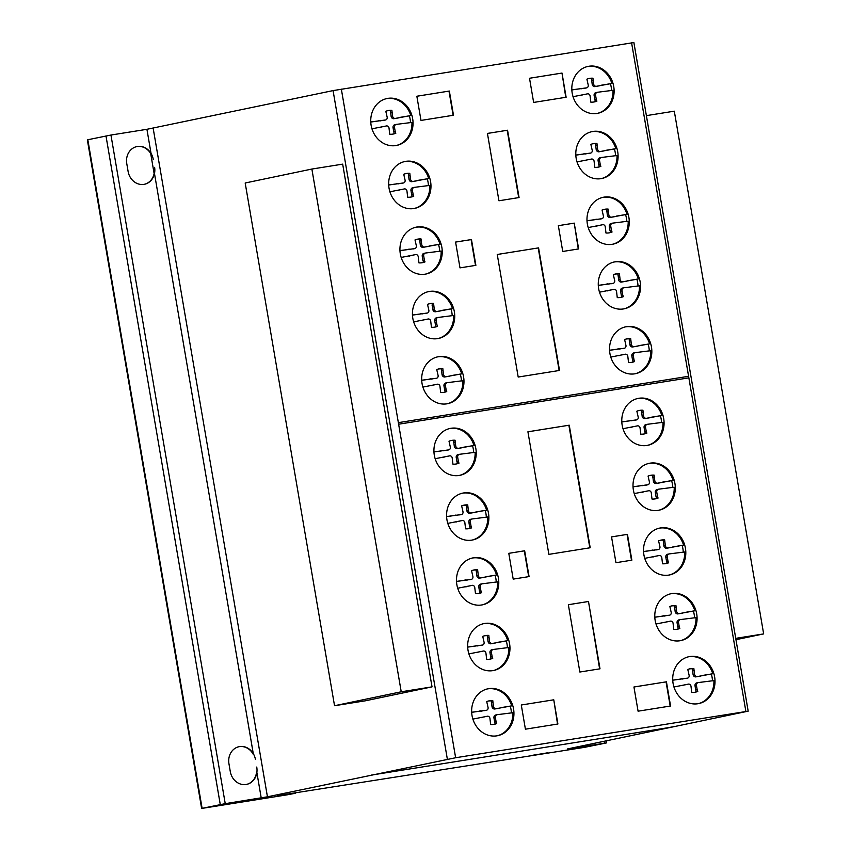<?xml version="1.0" encoding="UTF-8"?>
<svg xmlns="http://www.w3.org/2000/svg" width="851" height="851" viewBox="0 0 851 851"><rect width="100%" height="100%" fill="white"/><g stroke="black" fill="none" stroke-linecap="round" stroke-linejoin="round"><path stroke-width="1.28" d="M245.184 182.997L311.87 169.051L342.676 164.137L432.031 686.863L401.225 691.789L334.539 705.724L245.184 182.997M401.225 691.789L311.87 169.051M334.539 705.724L365.345 700.809L432.031 686.863M735.732 638.356L763.655 633.899L674.3 111.173L646.388 115.63M763.655 633.899L735.966 639.686M396.247 145.51A23.945 21.02 78.2 0 0 407.459 137.841A23.945 21.02 78.2 0 0 411.937 122.427L396.428 124.374A2.659 2.34 78.2 0 0 394.513 127.501L393.066 127.799A2.659 2.34 -101.8 0 1 394.992 124.682L396.077 124.448M408.544 137.617A23.945 21.02 -101.8 0 1 396.789 145.404A23.945 21.02 -101.8 0 1 374.078 133.767A23.945 21.02 -101.8 0 1 375.238 106.311A23.945 21.02 -101.8 0 1 386.992 98.525A23.945 21.02 -101.8 0 1 411.884 115.353A23.945 21.02 -101.8 0 1 408.544 137.617M414.182 208.484A23.945 21.02 78.2 0 0 425.394 200.825A23.945 21.02 78.2 0 0 429.872 185.401L414.363 187.358A2.659 2.34 78.2 0 0 412.448 190.475L411.001 190.784A2.659 2.34 -101.8 0 1 412.916 187.656L414.011 187.433M426.479 200.591A23.945 21.02 -101.8 0 1 414.724 208.389A23.945 21.02 -101.8 0 1 392.013 196.741A23.945 21.02 -101.8 0 1 393.162 169.296A23.945 21.02 -101.8 0 1 404.916 161.509A23.945 21.02 -101.8 0 1 429.808 178.327A23.945 21.02 -101.8 0 1 426.479 200.591M425.436 274.139A23.945 21.02 78.2 0 0 436.659 266.469A23.945 21.02 78.2 0 0 441.137 251.056L425.628 253.013A2.659 2.34 78.2 0 0 423.713 256.13L422.266 256.428A2.659 2.34 -101.8 0 1 424.181 253.311L425.277 253.087M437.744 266.246A23.945 21.02 -101.8 0 1 425.989 274.033A23.945 21.02 -101.8 0 1 403.278 262.395A23.945 21.02 -101.8 0 1 404.427 234.94A23.945 21.02 -101.8 0 1 416.182 227.153A23.945 21.02 -101.8 0 1 441.073 243.982A23.945 21.02 -101.8 0 1 437.744 266.246M437.946 338.57A23.945 21.02 78.2 0 0 449.158 330.911A23.945 21.02 78.2 0 0 453.636 315.487L438.127 317.444A2.659 2.34 78.2 0 0 436.212 320.561L434.765 320.859A2.659 2.34 -101.8 0 1 436.68 317.742L437.776 317.519M450.243 330.677A23.945 21.02 -101.8 0 1 438.488 338.464A23.945 21.02 -101.8 0 1 415.777 326.827A23.945 21.02 -101.8 0 1 416.926 299.371A23.945 21.02 -101.8 0 1 428.681 291.585A23.945 21.02 -101.8 0 1 453.572 308.413A23.945 21.02 -101.8 0 1 450.243 330.677M447.179 403.778A23.945 21.02 78.2 0 0 458.391 396.109A23.945 21.02 78.2 0 0 462.88 380.695L447.371 382.652A2.659 2.34 78.2 0 0 445.445 385.769L443.999 386.067A2.659 2.34 -101.8 0 1 445.924 382.95L447.009 382.716M459.476 395.885A23.945 21.02 -101.8 0 1 447.722 403.672A23.945 21.02 -101.8 0 1 425.011 392.034A23.945 21.02 -101.8 0 1 426.17 364.579A23.945 21.02 -101.8 0 1 437.925 356.792A23.945 21.02 -101.8 0 1 462.816 373.621A23.945 21.02 -101.8 0 1 459.476 395.885M459.423 475.411A23.945 21.02 78.2 0 0 470.646 467.752A23.945 21.02 78.2 0 0 475.124 452.328L459.614 454.285A2.659 2.34 78.2 0 0 457.7 457.402L456.253 457.71A2.659 2.34 -101.8 0 1 458.168 454.583L459.263 454.36M471.731 467.518A23.945 21.02 -101.8 0 1 459.976 475.315A23.945 21.02 -101.8 0 1 437.265 463.667A23.945 21.02 -101.8 0 1 438.414 436.223A23.945 21.02 -101.8 0 1 450.168 428.436A23.945 21.02 -101.8 0 1 475.06 445.254A23.945 21.02 -101.8 0 1 471.731 467.518M472.082 540.087A23.945 21.02 78.2 0 0 483.294 532.418A23.945 21.02 78.2 0 0 487.772 516.993L472.262 518.95A2.659 2.34 78.2 0 0 470.348 522.067L468.901 522.376A2.659 2.34 -101.8 0 1 470.816 519.248L471.911 519.025M484.379 532.194A23.945 21.02 -101.8 0 1 472.624 539.981A23.945 21.02 -101.8 0 1 449.913 528.333A23.945 21.02 -101.8 0 1 451.062 500.888A23.945 21.02 -101.8 0 1 462.816 493.101A23.945 21.02 -101.8 0 1 487.708 509.919A23.945 21.02 -101.8 0 1 484.379 532.194M481.985 604.923A23.945 21.02 78.2 0 0 493.197 597.253A23.945 21.02 78.2 0 0 497.686 581.839L482.177 583.797A2.659 2.34 78.2 0 0 480.251 586.913L478.815 587.211A2.659 2.34 -101.8 0 1 480.73 584.094L481.826 583.86M494.282 597.03A23.945 21.02 -101.8 0 1 482.528 604.816A23.945 21.02 -101.8 0 1 459.817 593.179A23.945 21.02 -101.8 0 1 460.976 565.724A23.945 21.02 -101.8 0 1 472.73 557.937A23.945 21.02 -101.8 0 1 497.622 574.765A23.945 21.02 -101.8 0 1 494.282 597.03M493.165 670.588A23.945 21.02 78.2 0 0 504.388 662.918A23.945 21.02 78.2 0 0 508.866 647.505L493.357 649.451A2.659 2.34 78.2 0 0 491.442 652.579L489.995 652.877A2.659 2.34 -101.8 0 1 491.91 649.76L493.006 649.526M505.473 662.695A23.945 21.02 -101.8 0 1 493.708 670.482A23.945 21.02 -101.8 0 1 471.007 658.844A23.945 21.02 -101.8 0 1 472.156 631.389A23.945 21.02 -101.8 0 1 483.911 623.602A23.945 21.02 -101.8 0 1 508.802 640.431A23.945 21.02 -101.8 0 1 505.473 662.695M497.154 735.796A23.945 21.02 78.2 0 0 508.366 728.126A23.945 21.02 78.2 0 0 512.845 712.712L497.335 714.659A2.659 2.34 78.2 0 0 495.42 717.787L493.974 718.084A2.659 2.34 -101.8 0 1 495.888 714.968L496.984 714.734M509.451 727.903A23.945 21.02 -101.8 0 1 497.697 735.689A23.945 21.02 -101.8 0 1 474.986 724.052A23.945 21.02 -101.8 0 1 476.135 696.597A23.945 21.02 -101.8 0 1 487.889 688.81A23.945 21.02 -101.8 0 1 512.781 705.639A23.945 21.02 -101.8 0 1 509.451 727.903M698.214 703.681A23.945 21.02 78.2 0 0 709.436 696.012A23.945 21.02 78.2 0 0 713.915 680.598L698.405 682.545A2.659 2.34 78.2 0 0 696.49 685.672L695.044 685.97A2.659 2.34 -101.8 0 1 696.958 682.853L698.054 682.619M710.521 695.788A23.945 21.02 -101.8 0 1 698.756 703.575A23.945 21.02 -101.8 0 1 676.056 691.937A23.945 21.02 -101.8 0 1 677.205 664.482A23.945 21.02 -101.8 0 1 688.959 656.695A23.945 21.02 -101.8 0 1 713.851 673.524A23.945 21.02 -101.8 0 1 710.521 695.788M680.289 640.707A23.945 21.02 78.2 0 0 691.501 633.038A23.945 21.02 78.2 0 0 695.98 617.613L680.47 619.571A2.659 2.34 78.2 0 0 678.555 622.687L677.109 622.996A2.659 2.34 -101.8 0 1 679.024 619.868L680.119 619.645M692.586 632.814A23.945 21.02 -101.8 0 1 680.832 640.601A23.945 21.02 -101.8 0 1 658.121 628.953A23.945 21.02 -101.8 0 1 659.27 601.508A23.945 21.02 -101.8 0 1 671.035 593.721A23.945 21.02 -101.8 0 1 695.916 610.539A23.945 21.02 -101.8 0 1 692.586 632.814M669.024 575.053A23.945 21.02 78.2 0 0 680.236 567.383A23.945 21.02 78.2 0 0 684.715 551.969L669.205 553.916A2.659 2.34 78.2 0 0 667.29 557.043L665.844 557.341A2.659 2.34 -101.8 0 1 667.758 554.224L668.854 553.99M681.321 567.16A23.945 21.02 -101.8 0 1 669.567 574.946A23.945 21.02 -101.8 0 1 646.856 563.298A23.945 21.02 -101.8 0 1 648.005 535.853A23.945 21.02 -101.8 0 1 659.77 528.067A23.945 21.02 -101.8 0 1 684.651 544.895A23.945 21.02 -101.8 0 1 681.321 567.16M658.504 510.302A23.945 21.02 78.2 0 0 669.726 502.643A23.945 21.02 78.2 0 0 674.205 487.219L658.695 489.176A2.659 2.34 78.2 0 0 656.781 492.293L655.334 492.601A2.659 2.34 -101.8 0 1 657.249 489.474L658.344 489.251M670.811 502.409A23.945 21.02 -101.8 0 1 659.046 510.206A23.945 21.02 -101.8 0 1 636.346 498.558A23.945 21.02 -101.8 0 1 637.495 471.114A23.945 21.02 -101.8 0 1 649.249 463.316A23.945 21.02 -101.8 0 1 674.141 480.145A23.945 21.02 -101.8 0 1 670.811 502.409M647.281 445.413A23.945 21.02 78.2 0 0 658.504 437.744A23.945 21.02 78.2 0 0 662.982 422.33L647.473 424.277A2.659 2.34 78.2 0 0 645.547 427.404L644.111 427.702A2.659 2.34 -101.8 0 1 646.026 424.585L647.122 424.351M659.578 437.52A23.945 21.02 -101.8 0 1 647.824 445.307A23.945 21.02 -101.8 0 1 625.123 433.67A23.945 21.02 -101.8 0 1 626.272 406.214A23.945 21.02 -101.8 0 1 638.027 398.428A23.945 21.02 -101.8 0 1 662.918 415.256A23.945 21.02 -101.8 0 1 659.578 437.52M635.037 373.77A23.945 21.02 78.2 0 0 646.26 366.111A23.945 21.02 78.2 0 0 650.738 350.686L635.229 352.644A2.659 2.34 78.2 0 0 633.314 355.761L631.867 356.069A2.659 2.34 -101.8 0 1 633.782 352.942L634.878 352.718M647.345 365.877A23.945 21.02 -101.8 0 1 635.591 373.674A23.945 21.02 -101.8 0 1 612.88 362.026A23.945 21.02 -101.8 0 1 614.028 334.581A23.945 21.02 -101.8 0 1 625.783 326.795A23.945 21.02 -101.8 0 1 650.675 343.613A23.945 21.02 -101.8 0 1 647.345 365.877M623.772 308.892A23.945 21.02 78.2 0 0 634.984 301.222A23.945 21.02 78.2 0 0 639.463 285.808L623.953 287.766A2.659 2.34 78.2 0 0 622.038 290.882L620.592 291.18A2.659 2.34 -101.8 0 1 622.517 288.064L623.602 287.84M636.069 300.999A23.945 21.02 -101.8 0 1 624.315 308.785A23.945 21.02 -101.8 0 1 601.604 297.148A23.945 21.02 -101.8 0 1 602.763 269.693A23.945 21.02 -101.8 0 1 614.518 261.906A23.945 21.02 -101.8 0 1 639.409 278.734A23.945 21.02 -101.8 0 1 636.069 300.999M612.486 244.269A23.945 21.02 78.2 0 0 623.698 236.599A23.945 21.02 78.2 0 0 628.176 221.186L612.667 223.132A2.659 2.34 78.2 0 0 610.752 226.26L609.305 226.557A2.659 2.34 -101.8 0 1 611.22 223.441L612.316 223.207M624.783 236.376A23.945 21.02 -101.8 0 1 613.028 244.163A23.945 21.02 -101.8 0 1 590.317 232.514A23.945 21.02 -101.8 0 1 591.466 205.07A23.945 21.02 -101.8 0 1 603.231 197.283A23.945 21.02 -101.8 0 1 628.112 214.112A23.945 21.02 -101.8 0 1 624.783 236.376M601.306 178.604A23.945 21.02 78.2 0 0 612.518 170.934A23.945 21.02 78.2 0 0 616.996 155.52L601.487 157.467A2.659 2.34 78.2 0 0 599.572 160.594L598.125 160.892A2.659 2.34 -101.8 0 1 600.04 157.775L601.136 157.541M613.603 170.711A23.945 21.02 -101.8 0 1 601.848 178.497A23.945 21.02 -101.8 0 1 579.137 166.86A23.945 21.02 -101.8 0 1 580.286 139.404A23.945 21.02 -101.8 0 1 592.041 131.618A23.945 21.02 -101.8 0 1 616.932 148.446A23.945 21.02 -101.8 0 1 613.603 170.711M597.317 113.396A23.945 21.02 78.2 0 0 608.539 105.726A23.945 21.02 78.2 0 0 613.018 90.312L597.508 92.259A2.659 2.34 78.2 0 0 595.594 95.386L594.147 95.684A2.659 2.34 -101.8 0 1 596.062 92.568L597.157 92.334M609.624 105.503A23.945 21.02 -101.8 0 1 597.859 113.289A23.945 21.02 -101.8 0 1 575.159 101.652A23.945 21.02 -101.8 0 1 576.308 74.197A23.945 21.02 -101.8 0 1 588.062 66.41A23.945 21.02 -101.8 0 1 612.954 83.238A23.945 21.02 -101.8 0 1 609.624 105.503M256.3 799.397L271.214 796.93L256.3 799.397M260.725 798.812L268.65 797.366L260.725 798.812M537.279 754.709L547.64 752.784L537.279 754.709M544.821 753.295L534.332 755.05L544.821 753.295M567.681 749.05L606.518 742.902L584.573 747.338L286.766 794.164L277.203 795.951L295.382 793.26L287.212 794.823L201.634 808.45L225.238 803.652L267.448 796.813L455.636 757.741L748.178 711.159L567.649 748.901M604.433 743.178L604.114 741.274M595.594 95.386L596.274 99.386L594.828 99.695L594.147 95.684M596.274 99.386L596.881 101.163L595.434 101.46L594.828 99.695M593.807 102.014A17.371 15.244 78.2 0 0 595.434 101.46M596.881 101.163A17.371 15.244 -101.8 0 1 594.53 101.875A17.371 15.244 -101.8 0 1 590.807 102.131L590.126 96.259A2.447 2.149 78.2 0 0 587.233 93.908L573.042 96.695M571.84 89.855L586.201 87.908A2.468 2.159 78.2 0 0 588.169 84.781L586.892 79.186A17.371 15.244 -101.8 0 1 589.232 78.462A17.371 15.244 -101.8 0 1 592.956 78.218L593.626 83.909A2.681 2.351 78.2 0 0 596.508 86.27L611.869 83.462L601.136 85.249M599.881 85.728L595.072 86.568A2.681 2.351 -101.8 0 1 592.179 84.206L591.509 78.515A17.371 15.244 78.2 0 0 588.52 78.632M596.508 86.27L595.072 86.568L596.508 86.27A2.681 2.351 78.2 0 0 596.519 86.27M593.626 83.909L592.179 84.206M592.977 80.068L591.53 80.377M592.956 78.218L591.509 78.515M586.201 87.908L571.84 89.929M586.616 87.876L585.169 88.174A2.468 2.159 -101.8 0 1 584.765 88.217M582.839 88.451L581.403 88.749M581.148 88.366L579.701 88.674M583.935 94.599L585.786 94.206A2.447 2.149 -101.8 0 1 586.265 94.11M581.19 95.397L582.488 94.897M587.233 93.908L585.786 94.206M611.571 90.546A23.945 21.02 78.2 0 0 610.422 83.77M611.869 83.462A23.945 21.02 78.2 0 0 587.52 66.527M599.572 160.594L600.253 164.594L598.806 164.903L598.125 160.892M600.253 164.594L600.859 166.37L599.412 166.668L598.806 164.903M597.785 167.211A17.371 15.244 78.2 0 0 599.412 166.668M600.859 166.37A17.371 15.244 -101.8 0 1 598.519 167.083A17.371 15.244 -101.8 0 1 594.796 167.339L594.115 161.467A2.447 2.149 78.2 0 0 591.211 159.116L577.031 161.903M575.819 155.063L590.19 153.116A2.468 2.159 78.2 0 0 592.147 149.978L590.871 144.393A17.371 15.244 -101.8 0 1 593.221 143.67A17.371 15.244 -101.8 0 1 596.934 143.425L597.604 149.106A2.681 2.351 78.2 0 0 600.498 151.478L615.847 148.67L605.114 150.457M603.859 150.935L599.051 151.776A2.681 2.351 -101.8 0 1 596.168 149.414L595.498 143.723A17.371 15.244 78.2 0 0 592.498 143.84M597.604 149.106L596.168 149.414M596.955 145.276L595.509 145.585M596.934 143.425L595.498 143.723M590.19 153.116L575.819 155.137M590.594 153.084L589.158 153.382A2.468 2.159 -101.8 0 1 588.743 153.425M586.828 153.659L585.382 153.957M585.126 153.574L583.69 153.882M587.913 159.807L589.764 159.414A2.447 2.149 -101.8 0 1 590.243 159.318M585.18 160.594L586.467 160.105M591.211 159.116L589.764 159.414M615.55 155.744A23.945 21.02 78.2 0 0 614.411 148.978M615.847 148.67A23.945 21.02 78.2 0 0 591.509 131.735M610.752 226.26L611.433 230.259L609.997 230.568L609.305 226.557M611.433 230.259L612.039 232.025L610.603 232.334L609.997 230.568M608.965 232.876A17.371 15.244 78.2 0 0 610.603 232.334M612.039 232.025A17.371 15.244 -101.8 0 1 609.699 232.749A17.371 15.244 -101.8 0 1 605.976 233.004L605.295 227.132A2.447 2.149 78.2 0 0 602.391 224.781L588.211 227.568M586.999 220.728L601.37 218.781A2.468 2.159 78.2 0 0 603.327 215.643L602.051 210.059A17.371 15.244 -101.8 0 1 604.401 209.335A17.371 15.244 -101.8 0 1 608.125 209.08L608.795 214.771A2.681 2.351 78.2 0 0 611.678 217.143A2.681 2.351 78.2 0 0 611.678 217.133L627.038 214.335L616.294 216.122M615.039 216.601L610.231 217.441A2.681 2.351 -101.8 0 1 607.348 215.08L606.678 209.389A17.371 15.244 78.2 0 0 603.678 209.506M611.678 217.143L610.231 217.441L611.678 217.143M608.795 214.771L607.348 215.08M608.135 210.942L606.689 211.25M608.125 209.08L606.678 209.389M601.37 218.781L587.009 220.803M601.785 218.739L600.338 219.047A2.468 2.159 -101.8 0 1 599.923 219.09M598.008 219.324L596.562 219.622M596.317 219.239L594.87 219.547M599.093 225.472L600.944 225.079A2.447 2.149 -101.8 0 1 601.423 224.983M596.36 226.26L597.647 225.77M602.391 224.781L600.944 225.079M626.73 221.409A23.945 21.02 78.2 0 0 625.591 214.633M627.038 214.335A23.945 21.02 78.2 0 0 602.689 197.4M622.038 290.882L622.73 294.893L621.283 295.191L620.592 291.18M622.73 294.893L623.336 296.659L621.89 296.956L621.283 295.191M620.262 297.51A17.371 15.244 78.2 0 0 621.89 296.956M623.336 296.659A17.371 15.244 -101.8 0 1 620.985 297.371A17.371 15.244 -101.8 0 1 617.262 297.627L616.581 291.755A2.447 2.149 78.2 0 0 613.677 289.404L599.498 292.191M598.285 285.351L612.656 283.415A2.468 2.159 78.2 0 0 614.624 280.277L613.337 274.682A17.371 15.244 -101.8 0 1 615.688 273.958A17.371 15.244 -101.8 0 1 619.411 273.714L620.081 279.405A2.681 2.351 78.2 0 0 622.964 281.766L638.324 278.958L627.581 280.745M626.336 281.224L621.517 282.064A2.681 2.351 -101.8 0 1 618.634 279.702L617.964 274.011A17.371 15.244 78.2 0 0 614.965 274.128M622.964 281.766L621.517 282.064L622.964 281.766M620.081 279.405L618.634 279.702M619.422 275.564L617.975 275.873M619.411 273.714L617.964 274.011M612.656 283.415L598.296 285.425M613.071 283.372L611.624 283.67A2.468 2.159 -101.8 0 1 611.209 283.713M609.295 283.947L607.848 284.245M607.603 283.872L606.157 284.17M610.38 290.095L612.241 289.702A2.447 2.149 -101.8 0 1 612.709 289.606M607.646 290.893L608.933 290.393M613.677 289.404L612.241 289.702M638.016 286.042A23.945 21.02 78.2 0 0 636.878 279.266M638.324 278.958A23.945 21.02 78.2 0 0 613.975 262.034M633.314 355.761L633.995 359.771L632.548 360.069L631.867 356.069M633.995 359.771L634.601 361.537L633.155 361.835L632.548 360.069M631.527 362.388A17.371 15.244 78.2 0 0 633.155 361.835M634.601 361.537A17.371 15.244 -101.8 0 1 632.25 362.26A17.371 15.244 -101.8 0 1 628.527 362.505L627.847 356.633A2.447 2.149 78.2 0 0 624.953 354.282L610.763 357.069M609.561 350.24L623.932 348.293A2.468 2.159 78.2 0 0 625.889 345.155L624.613 339.56A17.371 15.244 -101.8 0 1 626.953 338.847A17.371 15.244 -101.8 0 1 630.676 338.592L631.346 344.283A2.681 2.351 78.2 0 0 634.24 346.644L649.59 343.847L638.856 345.634M637.601 346.112L632.793 346.942A2.681 2.351 -101.8 0 1 632.793 346.953A2.681 2.351 -101.8 0 1 629.9 344.581L629.229 338.889A17.371 15.244 78.2 0 0 626.24 339.017M634.229 346.644L632.793 346.942L634.229 346.644M631.346 344.283L629.9 344.581M630.697 340.453L629.251 340.751M630.676 338.592L629.229 338.889M623.932 348.293L609.561 350.304M624.336 348.25L622.889 348.559A2.468 2.159 -101.8 0 1 622.485 348.591M620.56 348.825L619.124 349.133M618.868 348.75L617.422 349.048M621.655 354.973L623.506 354.59A2.447 2.149 -101.8 0 1 623.985 354.484M618.922 355.771L620.209 355.282M624.953 354.282L623.506 354.59M649.292 350.92A23.945 21.02 78.2 0 0 648.143 344.144M649.59 343.847A23.945 21.02 78.2 0 0 625.24 326.912M645.547 427.404L646.239 431.404L644.792 431.712L644.111 427.702M646.239 431.404L646.845 433.17L645.398 433.478L644.792 431.712M643.771 434.021A17.371 15.244 78.2 0 0 645.398 433.478M646.845 433.17A17.371 15.244 -101.8 0 1 644.494 433.893A17.371 15.244 -101.8 0 1 640.771 434.148L640.09 428.276A2.447 2.149 78.2 0 0 637.197 425.925L623.006 428.713M621.804 421.873L636.165 419.926A2.468 2.159 78.2 0 0 638.133 416.788L636.856 411.203A17.371 15.244 -101.8 0 1 639.197 410.48A17.371 15.244 -101.8 0 1 642.92 410.225L643.59 415.916A2.681 2.351 78.2 0 0 646.473 418.288L661.833 415.479L651.1 417.267M649.845 417.745L645.037 418.586A2.681 2.351 -101.8 0 1 642.143 416.224L641.473 410.533A17.371 15.244 78.2 0 0 638.484 410.65M645.026 418.586L646.473 418.288A2.681 2.351 78.2 0 0 646.483 418.288L645.037 418.586M643.59 415.916L642.143 416.224M642.93 412.086L641.494 412.395M642.92 410.225L641.473 410.533M636.165 419.926L621.804 421.947M636.58 419.894L635.133 420.192A2.468 2.159 -101.8 0 1 634.718 420.234M632.804 420.468L631.357 420.766M631.112 420.383L629.666 420.692M633.899 426.617L635.75 426.223A2.447 2.149 -101.8 0 1 636.229 426.128M631.155 427.404L632.453 426.915M637.197 425.925L635.75 426.223M661.535 422.553A23.945 21.02 78.2 0 0 660.387 415.777M661.833 415.479A23.945 21.02 78.2 0 0 637.484 398.545M656.781 492.293L657.461 496.303L656.015 496.601L655.334 492.601M657.461 496.303L658.068 498.069L656.621 498.367L656.015 496.601M654.993 498.92A17.371 15.244 78.2 0 0 656.621 498.367M658.068 498.069A17.371 15.244 -101.8 0 1 655.717 498.792A17.371 15.244 -101.8 0 1 651.994 499.037L651.313 493.165A2.447 2.149 78.2 0 0 648.419 490.814L634.229 493.601M633.027 486.772L647.388 484.825A2.468 2.159 78.2 0 0 649.356 481.687L648.079 476.092A17.371 15.244 -101.8 0 1 650.419 475.369A17.371 15.244 -101.8 0 1 654.142 475.124L654.813 480.815A2.681 2.351 78.2 0 0 657.695 483.177L673.056 480.379L662.323 482.166M661.067 482.645L656.259 483.474A2.681 2.351 -101.8 0 1 653.366 481.113L652.696 475.422A17.371 15.244 78.2 0 0 649.707 475.549M657.695 483.177L656.259 483.474L657.695 483.177A2.681 2.351 78.2 0 0 657.706 483.177M654.813 480.815L653.366 481.113M654.164 476.985L652.717 477.283M654.142 475.124L652.696 475.422M647.388 484.825L633.027 486.836M647.802 484.783L646.356 485.081A2.468 2.159 -101.8 0 1 645.952 485.123M644.026 485.357L642.59 485.666M642.335 485.283L640.888 485.581M645.122 491.506L646.973 491.123A2.447 2.149 -101.8 0 1 647.451 491.016M642.377 492.303L643.675 491.814M648.419 490.814L646.973 491.123M672.758 487.453A23.945 21.02 78.2 0 0 671.609 480.677M673.056 480.379A23.945 21.02 78.2 0 0 648.707 463.444M667.29 557.043L667.971 561.043L666.535 561.352L665.844 557.341M667.971 561.043L668.578 562.809L667.141 563.117L666.535 561.352M665.503 563.66A17.371 15.244 78.2 0 0 667.141 563.117M668.578 562.809A17.371 15.244 -101.8 0 1 666.237 563.532A17.371 15.244 -101.8 0 1 662.514 563.788L661.833 557.916A2.447 2.149 78.2 0 0 658.929 555.565L644.75 558.352M643.537 551.512L657.908 549.565A2.468 2.159 78.2 0 0 659.865 546.427L658.589 540.842A17.371 15.244 -101.8 0 1 660.94 540.119A17.371 15.244 -101.8 0 1 664.663 539.864L665.333 545.555A2.681 2.351 78.2 0 0 668.216 547.927L683.576 545.119L672.833 546.906M671.577 547.384L666.769 548.225A2.681 2.351 -101.8 0 1 663.886 545.863L663.216 540.172A17.371 15.244 78.2 0 0 660.216 540.289M668.216 547.927L666.769 548.225L668.216 547.927A2.681 2.351 78.2 0 0 668.216 547.916M665.333 545.555L663.886 545.863M664.674 541.725L663.227 542.023M664.663 539.864L663.216 540.172M657.908 549.565L643.547 551.586M658.323 549.523L656.876 549.831A2.468 2.159 -101.8 0 1 656.461 549.874M654.547 550.108L653.1 550.406M652.855 550.023L651.409 550.331M655.632 556.256L657.483 555.863A2.447 2.149 -101.8 0 1 657.961 555.767M652.898 557.043L654.185 556.554M658.929 555.565L657.483 555.863M683.268 552.193A23.945 21.02 78.2 0 0 682.13 545.417M683.576 545.119A23.945 21.02 78.2 0 0 659.227 528.184M678.555 622.687L679.236 626.698L677.8 626.996L677.109 622.996M679.236 626.698L679.843 628.463L678.396 628.772L677.8 626.996M676.768 629.314A17.371 15.244 78.2 0 0 678.396 628.772M679.843 628.463A17.371 15.244 -101.8 0 1 677.502 629.187A17.371 15.244 -101.8 0 1 673.779 629.432L673.098 623.56A2.447 2.149 78.2 0 0 670.194 621.209L656.015 623.996M654.802 617.166L669.173 615.22A2.468 2.159 78.2 0 0 671.131 612.082L669.854 606.486A17.371 15.244 -101.8 0 1 672.205 605.774A17.371 15.244 -101.8 0 1 675.928 605.518L676.598 611.209A2.681 2.351 78.2 0 0 679.481 613.571L694.841 610.773L684.098 612.56M682.842 613.039L678.034 613.879A2.681 2.351 -101.8 0 1 675.151 611.507L674.481 605.827A17.371 15.244 78.2 0 0 671.482 605.944M676.598 611.209L675.151 611.507M675.939 607.38L674.492 607.678M675.928 605.518L674.481 605.827M669.173 615.22L654.813 617.23M669.588 615.177L668.141 615.486A2.468 2.159 -101.8 0 1 667.727 615.518M665.812 615.752L664.365 616.06M664.11 615.677L662.674 615.975M666.897 621.9L668.748 621.517A2.447 2.149 -101.8 0 1 669.226 621.411M664.163 622.698L665.45 622.209M670.194 621.209L668.748 621.517M694.533 617.847A23.945 21.02 78.2 0 0 693.395 611.071M694.841 610.773A23.945 21.02 78.2 0 0 670.492 593.838M696.49 685.672L697.171 689.672L695.724 689.98L695.044 685.97M697.171 689.672L697.777 691.448L696.331 691.746L695.724 689.98M694.703 692.299A17.371 15.244 78.2 0 0 696.331 691.746M697.777 691.448A17.371 15.244 -101.8 0 1 695.427 692.161A17.371 15.244 -101.8 0 1 691.703 692.416L691.023 686.544A2.447 2.149 78.2 0 0 688.129 684.193L673.939 686.98M672.737 680.14L687.097 678.194A2.468 2.159 78.2 0 0 689.065 675.066L687.789 669.471A17.371 15.244 -101.8 0 1 690.129 668.748A17.371 15.244 -101.8 0 1 693.852 668.503L694.522 674.194A2.681 2.351 78.2 0 0 697.405 676.556L712.766 673.747L702.032 675.534M700.777 676.013L695.969 676.853A2.681 2.351 -101.8 0 1 693.076 674.492L692.406 668.801A17.371 15.244 78.2 0 0 689.416 668.918M697.405 676.556L695.969 676.853L697.405 676.556A2.681 2.351 78.2 0 0 697.416 676.556M694.522 674.194L693.076 674.492M693.863 670.354L692.427 670.662M693.852 668.503L692.406 668.801M687.097 678.194L672.737 680.215M687.512 678.162L686.066 678.46A2.468 2.159 -101.8 0 1 685.661 678.502M683.736 678.736L682.289 679.034M682.045 678.651L680.598 678.96M684.832 684.885L686.683 684.491A2.447 2.149 -101.8 0 1 687.161 684.395M682.087 685.683L683.385 685.183M688.129 684.193L686.683 684.491M712.468 680.832A23.945 21.02 78.2 0 0 711.319 674.056M712.766 673.747A23.945 21.02 78.2 0 0 688.416 656.812M495.42 717.787L496.101 721.786L494.654 722.095L493.974 718.084M496.101 721.786L496.707 723.563L495.261 723.861L494.654 722.095M493.633 724.414A17.371 15.244 78.2 0 0 495.261 723.861M496.707 723.563A17.371 15.244 -101.8 0 1 494.367 724.275A17.371 15.244 -101.8 0 1 490.644 724.531L489.963 718.659A2.447 2.149 78.2 0 0 487.059 716.308L472.869 719.095M471.667 712.255L486.038 710.308A2.468 2.159 78.2 0 0 487.995 707.17L486.719 701.586A17.371 15.244 -101.8 0 1 489.059 700.862A17.371 15.244 -101.8 0 1 492.782 700.618L493.452 706.298A2.681 2.351 78.2 0 0 496.346 708.67L511.696 705.862L500.962 707.649M499.707 708.128L494.899 708.968A2.681 2.351 -101.8 0 1 492.006 706.607L491.335 700.916A17.371 15.244 78.2 0 0 488.346 701.033M493.452 706.298L492.006 706.607M492.803 702.469L491.357 702.777M492.782 700.618L491.335 700.916M486.038 710.308L471.667 712.33M486.442 710.277L484.996 710.574A2.468 2.159 -101.8 0 1 484.591 710.617M482.677 710.851L481.23 711.149M480.975 710.766L479.528 711.074M483.762 716.999L485.613 716.606A2.447 2.149 -101.8 0 1 486.091 716.51M481.028 717.787L482.315 717.297M487.059 716.308L485.613 716.606M511.398 712.936A23.945 21.02 78.2 0 0 510.249 706.17M511.696 705.862A23.945 21.02 78.2 0 0 487.357 688.927M491.442 652.579L492.123 656.578L490.676 656.887L489.995 652.877M492.123 656.578L492.729 658.355L491.282 658.653L490.676 656.887M489.655 659.206A17.371 15.244 78.2 0 0 491.282 658.653M492.729 658.355A17.371 15.244 -101.8 0 1 490.378 659.068A17.371 15.244 -101.8 0 1 486.655 659.323L485.974 653.451A2.447 2.149 78.2 0 0 483.081 651.1L468.89 653.887M467.688 647.047L482.049 645.101A2.468 2.159 78.2 0 0 484.017 641.973L482.74 636.378A17.371 15.244 -101.8 0 1 485.081 635.654A17.371 15.244 -101.8 0 1 488.804 635.41L489.474 641.101A2.681 2.351 78.2 0 0 492.357 643.462L507.717 640.654L496.984 642.441M495.729 642.92L490.921 643.76A2.681 2.351 -101.8 0 1 488.027 641.399L487.357 635.708A17.371 15.244 78.2 0 0 484.368 635.825M492.357 643.462L490.921 643.76L492.357 643.462A2.681 2.351 78.2 0 0 492.367 643.462M489.474 641.101L488.027 641.399M488.814 637.261L487.378 637.569M488.804 635.41L487.357 635.708M482.049 645.101L467.688 647.122M482.464 645.069L481.017 645.366A2.468 2.159 -101.8 0 1 480.613 645.409M478.688 645.643L477.241 645.941M476.996 645.558L475.549 645.866M479.783 651.792L481.634 651.398A2.447 2.149 -101.8 0 1 482.113 651.302M477.039 652.589L478.336 652.089M483.081 651.1L481.634 651.398M507.419 647.739A23.945 21.02 78.2 0 0 506.271 640.963M507.717 640.654A23.945 21.02 78.2 0 0 483.368 623.719M480.251 586.913L480.943 590.924L479.496 591.222L478.815 587.211M480.943 590.924L481.549 592.69L480.102 592.987L479.496 591.222M478.475 593.541A17.371 15.244 78.2 0 0 480.102 592.987M481.549 592.69A17.371 15.244 -101.8 0 1 479.198 593.402A17.371 15.244 -101.8 0 1 475.475 593.658L474.794 587.786A2.447 2.149 78.2 0 0 471.901 585.435L457.71 588.222M456.508 581.382L470.869 579.435A2.468 2.159 78.2 0 0 472.837 576.308L471.56 570.713A17.371 15.244 -101.8 0 1 473.901 569.989A17.371 15.244 -101.8 0 1 477.624 569.745L478.294 575.436A2.681 2.351 78.2 0 0 481.177 577.797L496.537 574.989L485.804 576.776M484.549 577.255L479.741 578.095A2.681 2.351 -101.8 0 1 476.847 575.733L476.177 570.042A17.371 15.244 78.2 0 0 473.188 570.159M481.177 577.797L479.741 578.095L481.177 577.797M478.294 575.436L476.847 575.733M477.634 571.595L476.188 571.904M477.624 569.745L476.177 570.042M470.869 579.435L456.508 581.456M471.284 579.403L469.837 579.701A2.468 2.159 -101.8 0 1 469.422 579.744M467.507 579.978L466.061 580.276M465.816 579.903L464.369 580.201M468.603 586.126L470.454 585.733A2.447 2.149 -101.8 0 1 470.933 585.637M465.859 586.924L467.156 586.424M471.901 585.435L470.454 585.733M496.239 582.073A23.945 21.02 78.2 0 0 495.091 575.297M496.537 574.989A23.945 21.02 78.2 0 0 472.188 558.065M470.348 522.067L471.029 526.078L469.582 526.375L468.901 522.376M471.029 526.078L471.635 527.843L470.188 528.152L469.582 526.375M468.561 528.694A17.371 15.244 78.2 0 0 470.188 528.152M471.635 527.843A17.371 15.244 -101.8 0 1 469.295 528.567A17.371 15.244 -101.8 0 1 465.571 528.811L464.891 522.94A2.447 2.149 78.2 0 0 461.987 520.589L447.807 523.376M446.594 516.546L460.965 514.6A2.468 2.159 78.2 0 0 462.923 511.462L461.646 505.866A17.371 15.244 -101.8 0 1 463.997 505.154A17.371 15.244 -101.8 0 1 467.71 504.898L468.38 510.589A2.681 2.351 78.2 0 0 471.273 512.951L486.623 510.153L475.89 511.94M474.635 512.419L469.826 513.259A2.681 2.351 -101.8 0 1 466.944 510.887L466.274 505.207A17.371 15.244 78.2 0 0 463.274 505.324M468.38 510.589L466.944 510.887M467.731 506.76L466.284 507.058M467.71 504.898L466.274 505.207M460.965 514.6L446.594 516.61M461.37 514.557L459.934 514.866A2.468 2.159 -101.8 0 1 459.519 514.898M457.604 515.132L456.157 515.44M455.902 515.057L454.466 515.355M458.689 521.28L460.54 520.897A2.447 2.149 -101.8 0 1 461.019 520.791M455.955 522.078L457.242 521.589M461.987 520.589L460.54 520.897M486.325 517.227A23.945 21.02 78.2 0 0 485.187 510.451M486.623 510.153A23.945 21.02 78.2 0 0 462.284 493.218M457.7 457.402L458.381 461.412L456.934 461.71L456.253 457.71M458.381 461.412L458.987 463.178L457.54 463.476L456.934 461.71M455.913 464.029A17.371 15.244 78.2 0 0 457.54 463.476M458.987 463.178A17.371 15.244 -101.8 0 1 456.636 463.901A17.371 15.244 -101.8 0 1 452.923 464.146L452.243 458.274A2.447 2.149 78.2 0 0 449.339 455.923L435.148 458.71M433.946 451.881L448.317 449.934A2.468 2.159 78.2 0 0 450.275 446.796L448.998 441.201A17.371 15.244 -101.8 0 1 451.338 440.478A17.371 15.244 -101.8 0 1 455.062 440.233L455.732 445.924A2.681 2.351 78.2 0 0 458.615 448.286L473.975 445.488L463.242 447.275M461.987 447.754L457.178 448.583A2.681 2.351 -101.8 0 1 454.285 446.222L453.615 440.531A17.371 15.244 78.2 0 0 450.626 440.658M458.615 448.286L457.178 448.583L458.615 448.286A2.681 2.351 78.2 0 0 458.625 448.286M455.732 445.924L454.285 446.222M455.083 442.095L453.636 442.392M455.062 440.233L453.615 440.531M448.317 449.934L433.946 451.945M448.722 449.892L447.275 450.19A2.468 2.159 -101.8 0 1 446.871 450.232M444.945 450.466L443.509 450.775M443.254 450.392L441.807 450.69M446.041 456.615L447.892 456.232A2.447 2.149 -101.8 0 1 448.371 456.125M443.307 457.412L444.594 456.923M449.339 455.923L447.892 456.232M473.677 452.562A23.945 21.02 78.2 0 0 472.528 445.786M473.975 445.488A23.945 21.02 78.2 0 0 449.636 428.553M445.445 385.769L446.137 389.779L444.69 390.077L443.999 386.067M446.137 389.779L446.743 391.545L445.296 391.843L444.69 390.077M443.669 392.396A17.371 15.244 78.2 0 0 445.296 391.843M446.743 391.545A17.371 15.244 -101.8 0 1 444.392 392.258A17.371 15.244 -101.8 0 1 440.669 392.513L439.988 386.641A2.447 2.149 78.2 0 0 437.084 384.29L422.904 387.077M421.702 380.237L436.063 378.301A2.468 2.159 78.2 0 0 438.031 375.163L436.744 369.568A17.371 15.244 -101.8 0 1 439.095 368.845A17.371 15.244 -101.8 0 1 442.818 368.6L443.488 374.291A2.681 2.351 78.2 0 0 446.371 376.653L461.731 373.844L450.998 375.631M449.743 376.11L444.924 376.95A2.681 2.351 -101.8 0 1 442.041 374.589L441.371 368.898A17.371 15.244 78.2 0 0 438.371 369.015M446.371 376.653L444.924 376.95L446.371 376.653M443.488 374.291L442.041 374.589M442.828 370.451L441.382 370.759M442.818 368.6L441.371 368.898M436.063 378.301L421.702 380.312M436.478 378.259L435.031 378.557A2.468 2.159 -101.8 0 1 434.616 378.599M432.702 378.833L431.255 379.131M431.01 378.759L429.564 379.057M433.787 384.982L435.648 384.588A2.447 2.149 -101.8 0 1 436.116 384.492M431.053 385.78L432.351 385.28M437.084 384.29L435.648 384.588M461.423 380.929A23.945 21.02 78.2 0 0 460.285 374.153M461.731 373.844A23.945 21.02 78.2 0 0 437.382 356.92M436.212 320.561L436.893 324.571L435.446 324.869L434.765 320.859M436.893 324.571L437.499 326.337L436.052 326.635L435.446 324.869M434.425 327.188A17.371 15.244 78.2 0 0 436.052 326.635M437.499 326.337A17.371 15.244 -101.8 0 1 435.159 327.061A17.371 15.244 -101.8 0 1 431.436 327.305L430.755 321.433A2.447 2.149 78.2 0 0 427.851 319.082L413.66 321.869M412.458 315.04L426.83 313.094A2.468 2.159 78.2 0 0 428.787 309.955L427.51 304.36A17.371 15.244 -101.8 0 1 429.851 303.637A17.371 15.244 -101.8 0 1 433.574 303.392L434.244 309.083A2.681 2.351 78.2 0 0 437.137 311.445L452.487 308.636L441.754 310.424M440.499 310.902L435.691 311.743A2.681 2.351 -101.8 0 1 432.797 309.381L432.127 303.69A17.371 15.244 78.2 0 0 429.138 303.807M434.244 309.083L432.797 309.381M433.595 305.254L432.148 305.552M433.574 303.392L432.127 303.69M426.83 313.094L412.458 315.104M427.234 313.051L425.787 313.349A2.468 2.159 -101.8 0 1 425.383 313.391M423.468 313.625L422.022 313.934M421.766 313.551L420.32 313.849M424.553 319.774L426.404 319.391A2.447 2.149 -101.8 0 1 426.883 319.285M421.819 320.572L423.107 320.082M427.851 319.082L426.404 319.391M452.189 315.721A23.945 21.02 78.2 0 0 451.041 308.945M452.487 308.636A23.945 21.02 78.2 0 0 428.149 291.712M423.713 256.13L424.394 260.14L422.947 260.438L422.266 256.428M424.394 260.14L425 261.906L423.553 262.204L422.947 260.438M421.926 262.757A17.371 15.244 78.2 0 0 423.553 262.204M425 261.906A17.371 15.244 -101.8 0 1 422.649 262.619A17.371 15.244 -101.8 0 1 418.937 262.874L418.256 257.002A2.447 2.149 78.2 0 0 415.352 254.651L401.161 257.438M399.959 250.598L414.331 248.662A2.468 2.159 78.2 0 0 416.288 245.524L415.011 239.929A17.371 15.244 -101.8 0 1 417.352 239.205A17.371 15.244 -101.8 0 1 421.075 238.961L421.745 244.652A2.681 2.351 78.2 0 0 424.628 247.013L439.988 244.205L429.255 245.992M428 246.471L423.192 247.311A2.681 2.351 -101.8 0 1 420.298 244.95L419.628 239.259A17.371 15.244 78.2 0 0 416.639 239.376M424.628 247.013L423.192 247.311L424.628 247.013A2.681 2.351 78.2 0 0 424.638 247.013M421.745 244.652L420.298 244.95M421.096 240.812L419.649 241.12M421.075 238.961L419.628 239.259M414.331 248.662L399.959 250.673M414.735 248.62L413.288 248.917A2.468 2.159 -101.8 0 1 412.884 248.96M410.959 249.194L409.522 249.492M409.267 249.12L407.82 249.417M412.054 255.343L413.905 254.949A2.447 2.149 -101.8 0 1 414.384 254.853M409.32 256.14L410.608 255.64M415.352 254.651L413.905 254.949M439.69 251.29A23.945 21.02 78.2 0 0 438.542 244.514M439.988 244.205A23.945 21.02 78.2 0 0 415.65 227.281M412.448 190.475L413.129 194.485L411.682 194.783L411.001 190.784M413.129 194.485L413.735 196.251L412.288 196.549L411.682 194.783M410.661 197.102A17.371 15.244 78.2 0 0 412.288 196.549M413.735 196.251A17.371 15.244 -101.8 0 1 411.395 196.975A17.371 15.244 -101.8 0 1 407.672 197.219L406.991 191.347A2.447 2.149 78.2 0 0 404.087 188.996L389.896 191.783M388.694 184.954L403.066 183.008A2.468 2.159 78.2 0 0 405.023 179.869L403.746 174.274A17.371 15.244 -101.8 0 1 406.087 173.561A17.371 15.244 -101.8 0 1 409.81 173.306L410.48 178.997A2.681 2.351 78.2 0 0 413.373 181.359L428.723 178.561L417.99 180.348M416.735 180.827L411.927 181.657A2.681 2.351 -101.8 0 1 411.927 181.667A2.681 2.351 -101.8 0 1 409.033 179.295L408.363 173.604A17.371 15.244 78.2 0 0 405.374 173.732M411.927 181.667L413.373 181.359L411.927 181.657M410.48 178.997L409.033 179.295M409.831 175.168L408.384 175.466M409.81 173.306L408.363 173.604M403.066 183.008L388.694 185.018M403.47 182.965L402.023 183.273A2.468 2.159 -101.8 0 1 401.619 183.305M399.704 183.539L398.257 183.848M398.002 183.465L396.555 183.763M400.789 189.688L402.64 189.305A2.447 2.149 -101.8 0 1 403.119 189.199M398.055 190.486L399.342 189.996M404.087 188.996L402.64 189.305M428.425 185.635A23.945 21.02 78.2 0 0 427.276 178.859M428.723 178.561A23.945 21.02 78.2 0 0 404.385 161.626M394.513 127.501L395.204 131.501L393.758 131.809L393.066 127.799M395.204 131.501L395.811 133.277L394.364 133.575L393.758 131.809M392.736 134.128A17.371 15.244 78.2 0 0 394.364 133.575M395.811 133.277A17.371 15.244 -101.8 0 1 393.46 133.99A17.371 15.244 -101.8 0 1 389.737 134.245L389.056 128.373A2.447 2.149 78.2 0 0 386.152 126.022L371.972 128.809M370.759 121.97L385.131 120.023A2.468 2.159 78.2 0 0 387.099 116.895L385.811 111.3A17.371 15.244 -101.8 0 1 388.162 110.577A17.371 15.244 -101.8 0 1 391.885 110.332L392.556 116.023A2.681 2.351 78.2 0 0 395.438 118.385L410.799 115.576L400.055 117.364M398.811 117.842L393.992 118.683A2.681 2.351 -101.8 0 1 391.109 116.321L390.439 110.63A17.371 15.244 78.2 0 0 387.439 110.747M395.438 118.385L393.992 118.683L395.438 118.385M392.556 116.023L391.109 116.321M391.896 112.183L390.449 112.492M391.885 110.332L390.439 110.63M385.131 120.023L370.77 122.044M385.546 119.991L384.099 120.289A2.468 2.159 -101.8 0 1 383.684 120.331M381.769 120.565L380.323 120.863M380.078 120.48L378.631 120.789M382.854 126.714L384.716 126.32A2.447 2.149 -101.8 0 1 385.184 126.225M380.12 127.512L381.418 127.012M386.152 126.022L384.716 126.32M410.49 122.661A23.945 21.02 78.2 0 0 409.352 115.885M410.799 115.576A23.945 21.02 78.2 0 0 386.45 98.642M553.405 699.873L521.291 705L553.767 699.799L557.543 724.052M553.767 699.799L557.905 723.999L525.418 729.19L521.291 704.99M528.716 576.638L524.301 550.852L508.792 553.331L524.663 550.778L529.077 576.584L513.196 579.116L508.781 553.31M588.126 601.551L568.351 604.71L588.488 601.476L599.625 668.865M588.488 601.476L599.998 668.812L579.861 672.024L568.351 604.689M666.429 681.811L670.567 706L638.08 711.191L633.942 686.991L666.429 681.811L633.942 687.012M670.194 706.064L666.067 681.885M627.442 534.354L631.857 560.171L615.954 562.702L611.539 536.896L627.442 534.354L611.539 536.917M631.485 560.224L627.081 534.428M569.245 425.192L590.2 547.757L548.874 554.363L527.918 431.787L569.245 425.192L527.928 431.808M589.828 547.821L568.883 425.266M538.566 247.875L559.511 370.451L518.195 377.046L497.25 254.47L538.566 247.875L497.25 254.492M559.15 370.504L538.204 247.949M475.507 265.395L471.103 239.61L455.583 242.088M471.465 239.535L475.879 265.342L459.997 267.874L455.583 242.067L471.103 239.61M449.349 91.046L453.487 115.236L420.99 120.427L416.852 96.237L449.349 91.046L416.862 96.248M453.126 115.3L448.988 91.121M518.706 197.613L507.196 130.288L487.442 133.447M507.558 130.214L519.067 197.549L498.941 200.772L487.432 133.426L507.196 130.288M573.872 223.196L558.341 225.675L574.234 223.122L578.276 248.981M574.234 223.122L578.637 248.928L562.745 251.47L558.341 225.653M561.639 73.133L529.513 78.26L562 73.058L565.766 97.312M562 73.058L566.128 97.248L533.641 102.439L529.513 78.239M261.214 797.908L256.874 772.485A15.275 13.403 -101.8 0 1 246.652 784.377A15.275 13.403 -101.8 0 1 230.238 771.283L228.93 763.613A15.265 13.403 -101.8 0 1 239.067 746.689A15.265 13.403 -101.8 0 1 253.811 754.592L253.449 754.677A15.265 13.403 78.2 0 0 238.897 746.721M153.308 159.68A15.275 13.414 78.2 0 0 137.447 146.468A15.275 13.414 78.2 0 0 126.82 163.913L128.129 171.562A15.275 13.414 -101.8 0 0 144.479 184.273A15.275 13.414 -101.8 0 0 154.488 173.54L253.449 754.677M246.471 784.42A15.275 13.403 78.2 0 0 256.513 772.559M154.616 167.339A15.275 13.414 78.2 0 1 143.925 184.369A15.275 13.414 78.2 0 1 128.129 171.562L126.82 163.913A15.275 13.414 -101.8 0 1 136.894 146.574A15.275 13.414 -101.8 0 1 151.053 153.435L146.925 129.299L110.949 135.043L87.345 139.841L201.634 808.45M225.238 803.652L110.949 135.043M144.298 184.305A15.275 13.414 78.2 0 0 154.127 173.615L150.691 153.51A15.275 13.414 78.2 0 0 136.713 146.606M154.127 173.615L150.691 153.51M748.178 711.159L633.889 42.55L333.071 90.6L146.925 129.299M745.87 711.383L631.58 42.773M455.636 757.741L341.347 89.132M267.448 796.813L153.159 128.203M447.36 759.209L333.071 90.6M220.271 804.535L105.981 135.926M202.112 808.333L87.823 139.724M398.619 424.213L688.853 377.855M398.353 422.649L688.587 376.302M255.417 759.379A15.265 13.403 78.2 0 0 239.62 746.582A15.265 13.403 78.2 0 0 228.93 763.613L230.238 771.283A15.275 13.403 78.2 0 0 246.099 784.484A15.275 13.403 78.2 0 0 256.725 767.049M534.981 754.89L544.438 753.38L534.981 754.89M532.737 755.252L546.682 753.018L532.737 755.252M258.555 799.036L268.012 797.525L258.555 799.036M675.3 726.392L667.024 727.86M376.791 774.219L374.483 774.442M371.504 775.07L672.322 727.02M597.328 92.291L595.881 92.599M587.467 93.844L586.02 94.142M601.306 157.499L599.87 157.797M591.445 159.052L589.998 159.35M612.497 223.164L611.05 223.462M602.625 224.717L601.178 225.015M623.783 287.787L622.336 288.095M613.911 289.34L612.475 289.638M635.048 352.676L633.601 352.974M625.187 354.218L623.74 354.527M647.292 424.309L645.845 424.606M637.431 425.862L635.984 426.16M658.514 489.208L657.068 489.506M648.653 490.75L647.207 491.059M669.035 553.948L667.588 554.246M659.163 555.501L657.717 555.799M680.3 619.602L678.853 619.9M670.428 621.145L668.982 621.453M698.224 682.576L696.778 682.885M688.363 684.13L686.917 684.427M497.154 714.691L495.707 714.989M487.293 716.244L485.847 716.542M493.176 649.483L491.729 649.792M483.315 651.036L481.868 651.334M481.996 583.818L480.549 584.126M472.135 585.371L470.688 585.669M472.082 518.982L470.646 519.28M462.221 520.525L460.774 520.833M459.434 454.317L457.987 454.615M449.573 455.859L448.126 456.168M447.19 382.673L445.743 382.982M437.329 384.226L435.882 384.524M437.946 317.466L436.499 317.774M428.085 319.019L426.638 319.316M425.447 253.034L424 253.343M415.586 254.587L414.139 254.885M414.182 187.39L412.735 187.688M404.321 188.933L402.874 189.241M396.258 124.406L394.811 124.714M386.386 125.959L384.95 126.256M606.518 742.902L606.167 740.849"/></g></svg>
